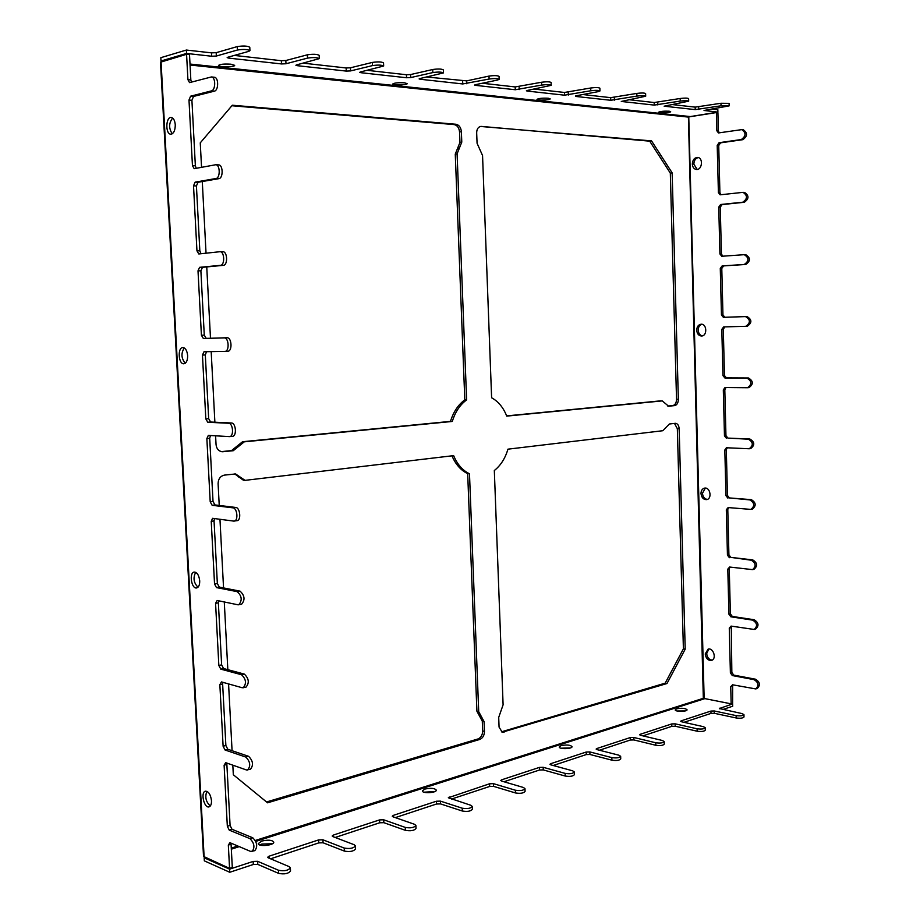 <?xml version="1.0" encoding="UTF-8"?>
<svg xmlns="http://www.w3.org/2000/svg" width="920" height="920" viewBox="0 0 920 920"><rect width="100%" height="100%" fill="white"/><g stroke="black" fill="none" stroke-linecap="round" stroke-linejoin="round"><path stroke-width="1.38" d="M499.169 79.327C497.559 78.441 494.201 78.349 489.106 79.051L488.991 76.096C494.086 75.394 497.444 75.486 499.065 76.383L499.169 79.327L497.616 80.028L475.284 84.721L474.547 85.054L475.479 85.353L515.303 89.746L541.627 85.1C546.537 84.456 549.746 84.525 551.229 85.33L527.16 90.471L526.389 90.792L527.217 91.068L527.194 90.459M534.209 89.067L564.443 92.46L590.697 88.009C595.447 87.388 598.506 87.446 599.874 88.193L599.966 90.953L598.241 91.632L575.702 95.876M527.217 91.068L564.535 95.185L590.778 90.77C595.528 90.16 598.586 90.218 599.966 90.953M482.298 83.248L515.2 86.94L541.523 82.248C546.445 81.593 549.642 81.662 551.126 82.478L551.229 85.33M216.349 56.039L211.703 56.235L186.53 53.452L186.357 50.048L211.531 52.865L216.177 52.67L216.349 56.039L237.417 50.025L237.245 46.598L216.177 52.67M489.106 79.051L462.748 83.95L420.175 79.246L419.117 78.913L419.808 78.579L443.451 72.91C441.68 71.932 438.15 71.817 432.86 72.565L410.722 77.567L406.548 77.74L360.904 72.703L359.72 72.323L360.364 71.99L383.663 66.021C381.708 64.952 377.993 64.814 372.497 65.596L350.6 70.909L346.288 71.093L297.24 65.676L295.895 65.251L296.481 64.918L319.343 58.615C317.181 57.431 313.248 57.258 307.533 58.109L285.993 63.756L281.508 63.94L228.677 58.109L228.631 57.017M234.312 55.418L281.359 60.708L285.832 60.513L285.993 63.756M404.512 82.811C398.222 82.489 394.277 82.892 392.667 84.03C392.391 85.537 407.548 85.134 407.157 83.651L404.512 82.811M669.219 111.205C663.803 110.998 660.203 111.366 658.432 112.297C658.168 113.367 670.979 112.712 670.668 111.665L669.219 111.205M230.977 64.204C224.123 63.79 219.949 64.204 218.477 65.446C218.189 67.252 235.152 67.16 234.692 65.354L230.977 64.204M548.24 98.233C542.409 97.968 538.648 98.359 536.958 99.383C536.682 100.659 550.516 100.084 550.172 98.843L548.24 98.233M575.713 96.427L610.765 100.291L636.893 96.094C641.481 95.507 644.414 95.553 645.69 96.221L621.276 101.453L654.258 105.098L680.225 101.085C684.675 100.544 687.493 100.567 688.678 101.188L664.148 106.191L695.232 109.618L721.027 105.8L729.157 105.869L704.03 110.469L717.887 112.113L690.276 116.575L190.003 64.043M237.245 46.598C243.202 45.678 247.388 45.885 249.78 47.219L249.952 50.634L248.825 51.336L227.677 57.293L227.148 57.615L228.677 58.109M249.952 50.634C247.56 49.312 243.374 49.116 237.417 50.025M163.127 61.226L161.011 60.996L186.53 53.452M582.843 94.53L610.684 97.658L636.812 93.415C641.412 92.828 644.345 92.874 645.61 93.552L645.69 96.221M290.363 867.836C288.27 870.527 284.314 871.332 278.518 870.262L257.611 861.304L253.161 861.419L229.597 869.158L229.758 872.275L253.31 864.501L257.772 864.386L278.68 873.402C284.476 874.471 288.42 873.666 290.524 870.964L290.363 867.836L289.19 866.651L268.214 857.808L267.662 857.256L269.054 856.198L269.157 858.21M628.509 99.647L654.178 102.534L680.156 98.498C684.606 97.934 687.424 97.968 688.608 98.601L688.678 101.188M671.473 104.477L695.175 107.134L720.969 103.27L729.1 103.35L729.157 105.869M711.953 109.02L717.83 109.675L717.887 112.113M426.776 77.015L466.681 80.879L466.796 83.777M367.241 70.334L406.421 74.738L410.596 74.554L410.722 77.567M303.266 63.158L346.15 67.976L350.462 67.793L350.6 70.909M319.343 58.615L319.183 55.326C317.032 54.13 313.099 53.958 307.384 54.809L285.832 60.513M383.663 66.021L383.525 62.859C381.581 61.766 377.855 61.629 372.358 62.422L350.462 67.793M443.451 72.91L443.325 69.851C441.554 68.873 438.035 68.747 432.745 69.506L410.596 74.554M488.991 76.096L466.681 80.879M161.011 60.996L160.839 57.672L186.357 50.048M731.549 703.719L732.63 703.938L719.359 708.526L742.06 713.598L743.946 714.621L744.004 716.979C742.981 718.175 740.37 718.508 736.172 717.968L714.357 713.299L710.987 713.402L683.974 722.315M743.946 714.621C742.923 715.806 740.312 716.139 736.115 715.61L714.299 710.976L710.93 711.068L681.202 720.831L680.627 721.269L681.501 721.763L703.386 726.662L705.237 727.72C704.145 729.008 701.431 729.365 697.095 728.789L675.199 723.844L671.738 723.936L640.251 734.286L639.63 734.758L640.469 735.275L662.423 740.508L664.206 741.589C663.044 742.992 660.215 743.383 655.741 742.762L633.788 737.472L630.234 737.575L596.838 748.535L596.137 749.075L596.953 749.605L618.93 755.205L620.655 756.32C619.401 757.838 616.469 758.275 611.846 757.608L589.858 751.939L586.201 752.031L550.712 763.692L549.941 764.279L550.723 764.819L572.688 770.833L574.333 771.972C572.987 773.639 569.917 774.111 565.133 773.386L543.179 767.303L539.396 767.406L501.63 779.815L500.767 780.47L501.503 781.022L523.411 787.485L524.986 788.647C523.526 790.464 520.317 790.993 515.361 790.211L515.464 792.948C520.421 793.73 523.629 793.212 525.078 791.384L524.986 788.647M705.237 727.72L705.295 730.146C704.202 731.434 701.488 731.791 697.164 731.216L675.269 726.236L671.807 726.34L642.942 735.862M664.206 741.589L664.274 744.084C663.113 745.499 660.295 745.89 655.822 745.269L633.869 739.933L630.303 740.036L599.426 750.225M620.655 756.32L620.735 758.885C619.482 760.414 616.549 760.851 611.926 760.173L589.938 754.469L586.281 754.572L553.196 765.497M574.333 771.972L574.425 774.617C573.079 776.296 570.009 776.768 565.225 776.043L543.271 769.913L539.488 770.017L503.964 781.747M269.054 856.198L318.619 839.914L322.92 839.799L344.218 848.056C349.772 849.045 353.51 848.32 355.407 845.894L354.131 844.709L332.775 836.556L332.178 836.004L333.408 835.061L379.558 819.904L383.709 819.8L405.283 827.413C410.63 828.322 414.161 827.678 415.897 825.481L414.506 824.297L392.897 816.764L392.242 816.212L393.334 815.373L436.402 801.228L440.427 801.124L462.197 808.185C467.337 809.025 470.706 808.438 472.282 806.449L470.81 805.276L448.316 797.744L489.566 783.771L493.465 783.668L493.568 786.358L489.67 786.462L451.455 799.077M440.427 801.124L440.542 803.907L436.517 804.011L395.324 817.615M383.709 819.8L383.835 822.675L379.684 822.779L335.179 837.476M322.92 839.799L323.058 842.777L318.768 842.893L270.572 858.808M323.058 842.777L344.356 851.081C349.922 852.081 353.648 851.356 355.546 848.918L355.407 845.894M383.835 822.675L405.409 830.346C410.757 831.255 414.287 830.61 416.024 828.402L415.897 825.481M440.542 803.907L462.311 811.014C467.452 811.854 470.81 811.268 472.397 809.266L472.282 806.449M493.465 783.668L515.361 790.211M493.568 786.358L515.464 792.948M210.45 435.505L209.702 438.299L206.862 438.564L208.322 435.401L229.574 436.609C234.105 436.54 233.105 423.108 228.574 423.246L207.77 422.268L205.827 418.91L202.458 355.074L204.021 351.739L224.928 351.371C229.655 351.486 228.861 337.398 224.169 337.881L203.355 338.491L201.411 335.236L198.007 270.825L199.605 267.329L220.432 265.339C225.055 265.259 224.583 251.39 219.949 251.712L198.8 253.966L196.949 250.815L193.522 185.828L195.12 182.148L215.947 178.514C220.432 178.1 220.202 164.611 215.717 164.737L194.189 168.682L192.452 165.634L188.991 100.05L190.589 96.198L211.427 90.884C215.763 90.16 215.774 77.004 211.427 76.946L189.531 82.616L187.921 79.672L186.576 54.303L189.508 54.625L190.842 79.948L187.921 79.672M232.127 436.344L232.438 436.344C236.98 436.264 235.98 422.866 231.437 422.993L210.611 422.027L208.667 418.669L205.827 418.91M208.667 418.669L205.309 354.936L206.517 351.693M224.986 351.371L227.815 351.233C232.541 351.348 231.759 337.284 227.056 337.755L206.218 338.376L204.274 335.133L201.411 335.236M204.274 335.133L200.882 270.813L202.492 267.317L223.33 265.339C227.964 265.248 227.493 251.401 222.858 251.723L220.179 251.723M201.008 253.736L199.835 250.838L196.949 250.815M199.835 250.838L196.42 185.943L198.018 182.275L218.868 178.652C223.353 178.238 223.134 164.761 218.638 164.887L215.717 164.737M196.202 168.337L195.362 165.784L192.452 165.634M195.362 165.784L191.912 100.291L193.511 96.45L214.371 91.16C218.718 90.436 218.73 77.303 214.383 77.245L211.427 76.946M191.452 82.168L190.842 79.948M209.702 438.299L213.026 501.469L214.969 504.93L212.152 505.298L210.208 501.825L206.862 438.564M214.544 518.535L214.049 520.915L211.232 521.306L212.577 518.305L233.623 521.088L237.015 520.685C241.362 520.444 240.166 507.644 235.784 507.46L232.933 507.84C237.325 508.024 238.51 520.846 234.174 521.088M214.049 520.915L217.35 583.533L219.293 587.098L216.487 587.592L214.544 584.016L211.232 521.306M218.684 600.794L218.362 602.818L215.567 603.324L217.166 600.484L237.935 604.796L241.546 604.29C245.249 599.943 244.766 595.573 240.085 591.157L237.268 591.663C241.937 596.091 242.42 600.472 238.717 604.808M218.362 602.818L221.628 664.872L223.571 668.541L220.788 669.15L218.845 665.482L215.567 603.324M222.835 682.318L222.64 683.985L219.857 684.618L221.455 681.927L242.224 687.757L246.019 687.136C249.492 682.904 248.929 678.557 244.352 674.107L241.546 674.74C246.123 679.202 246.675 683.548 243.225 687.792M222.64 683.985L225.871 745.51L227.815 749.271L225.043 749.995L223.111 746.235L219.857 684.618M226.987 763.117L226.872 764.451L224.112 765.198L225.71 762.668L246.456 769.971L250.458 769.258C253.678 765.118 253.058 760.806 248.584 756.32L245.801 757.068C250.263 761.564 250.895 765.888 247.664 770.029M226.872 764.451L230.08 825.435L232.012 829.288L229.264 830.139L227.332 826.275L224.112 765.198M231.115 843.192L231.069 844.215L228.332 845.077L229.931 842.685L250.665 851.448L254.828 850.655C257.841 846.607 257.151 842.317 252.77 837.786L250.01 838.66C254.38 843.203 255.07 847.504 252.068 851.552M232.012 829.288L252.77 837.786M229.264 830.139L250.01 838.66M227.815 749.271L248.584 756.32M225.043 749.995L245.801 757.068M223.571 668.541L244.352 674.107M220.788 669.15L241.546 674.74M219.293 587.098L240.085 591.157M216.487 587.592L237.268 591.663M214.969 504.93L235.784 507.46M212.152 505.298L232.933 507.84M748.983 387.596L747.5 387.734C752.111 384.318 751.928 381.098 746.948 378.108L724.914 378.005L722.959 375.624L724.454 375.498L726.397 377.878L748.431 377.971C753.411 380.972 753.595 384.18 748.983 387.596L748.661 387.607M724.833 326.887L723.304 329.279L724.454 375.498M716.841 130.766L718.359 130.916L717.91 112.734L716.393 112.562L716.841 130.766L718.451 132.94L741.819 129.616C746.223 132.825 746.039 136.125 741.301 139.541L719.06 142.703L717.209 145.406L718.394 192.579L720.119 194.81L743.049 192.349C747.684 195.523 747.603 198.8 742.785 202.204L720.59 204.505L718.75 207.126L719.923 253.989L721.763 256.266L744.269 254.679C749.144 257.795 749.144 261.061 744.257 264.465L722.119 265.914L720.279 268.445L721.452 315.008L723.396 317.331L745.499 316.595C750.559 319.631 750.662 322.874 745.786 326.312L723.637 326.91L721.809 329.36L723.304 329.279M721.452 315.008L722.947 314.95L724.891 317.273L746.982 316.537C752.054 319.573 752.146 322.805 747.281 326.232L745.856 326.301M745.522 254.702L745.763 254.69C750.639 257.807 750.639 261.061 745.752 264.465L723.626 265.903L721.786 268.433L722.947 314.95M719.923 253.989L721.429 254L722.809 256.197M743.049 192.349L744.556 192.429C749.19 195.592 749.098 198.869 744.28 202.273L722.096 204.573L720.256 207.184L721.429 254M718.394 192.579L719.9 192.659L721.027 194.73M741.819 129.616L743.325 129.766C747.73 132.963 747.557 136.275 742.808 139.679L720.567 142.83L718.727 145.532L719.9 192.659M718.359 130.916L719.313 132.859M726.409 438.288L724.466 435.85L725.949 435.654L727.893 438.092L749.88 439.012C754.756 441.968 755.021 445.153 750.685 448.558L749.202 448.764C753.549 445.36 753.273 442.163 748.397 439.208L727.893 438.092M727.248 447.775L726.306 449.811L727.444 495.431L729.376 497.927L751.306 499.64C756.079 502.573 756.435 505.735 752.364 509.116L750.893 509.392C754.963 506 754.619 502.837 749.834 499.905L729.376 497.927M749.202 448.764L726.374 447.752L724.822 450.018L726.306 449.811M724.822 450.018L725.96 495.684L727.904 498.18M728.582 507.61L727.789 509.496L728.916 554.817L730.848 557.37L752.732 559.889C757.401 562.787 757.827 565.926 754.009 569.284L752.548 569.629C756.366 566.26 755.941 563.12 751.272 560.222L730.848 557.37M750.893 509.392L728.134 507.575L726.317 509.76L727.789 509.496M726.317 509.76L727.444 555.139L729.387 557.692M729.928 567.065L729.261 568.79L730.388 613.835L732.32 616.434L754.147 619.746C758.712 622.621 759.218 625.726 755.642 629.061L754.193 629.464C757.758 626.129 757.252 623.024 752.686 620.137L730.848 616.814L732.32 616.434M752.548 569.629L729.617 567.03L727.8 569.123L729.261 568.79M727.8 569.123L728.928 614.215L730.848 616.814M731.285 626.129L731.848 672.474L733.769 675.119L755.55 679.213C760.012 682.077 760.587 685.158 757.252 688.459L755.803 688.931C759.138 685.63 758.563 682.536 754.101 679.661L732.32 675.567L733.769 675.119M754.193 629.464L731.089 626.094L729.272 628.119L730.733 627.716M729.272 628.119L730.388 672.911L732.32 675.567M732.642 684.802L732.619 703.363L731.158 703.846L730.733 686.722L732.193 686.262M755.803 688.931L732.55 684.79L730.733 686.722M725.972 387.538L724.81 389.747L725.949 435.654M747.5 387.734L724.994 387.527L723.315 389.884L724.81 389.747M672.152 172.856L651.544 140.886L649.704 141.162L670.312 173.098L672.152 172.856L678.35 399.303L676.533 399.268C676.407 402.868 675.176 404.961 672.853 405.559L667.817 406.077M215.59 435.815L216.05 444.601C216.556 448.787 218.603 451.168 222.191 451.754L233.231 450.719L244.283 441.83L452.295 421.452C455.216 411.976 459.988 404.788 466.624 399.901L457.091 153.835L461.782 142.117L461.38 131.663C460.909 127.409 459.091 124.936 455.94 124.246L232.334 105.225L200.261 142.853L201.537 167.336M232.817 765.164L233.323 774.744L267.57 802.815L479.791 739.438C482.758 738.15 484.322 735.471 484.46 731.423L482.666 730.952L482.287 721.154L476.905 711.206L467.682 473.65L469.487 473.788L478.71 711.654L481.401 716.645L479.607 716.185M666.988 683.525L685.204 649.163L679.155 428.777C678.891 425.488 677.683 423.671 675.544 423.315L669.38 423.993L662.814 430.721L507.943 449.167C505.229 458.344 500.698 465.462 494.327 470.522L503.102 704.8L498.709 717.393L499.065 727.122L502.251 732.216L666.988 683.525L665.183 683.157L501.377 731.848M679.155 428.777L677.338 428.709L683.399 648.841L685.204 649.163M683.399 648.841L665.183 683.157M199.709 580.83C199.767 584.913 198.755 587.282 196.673 587.938C191.44 589.214 188.864 572.573 194.223 572.079C197.179 572.332 199.007 575.253 199.709 580.83M197.995 587.224C193.671 582.854 192.901 577.886 195.684 572.32M705.329 488.072L702.477 493.269C702.869 496.88 704.478 498.928 707.331 499.422M700.994 493.522C701.523 497.593 703.397 499.629 706.606 499.629C712.367 498.928 710.24 486.887 704.57 488.117C702.282 488.716 701.086 490.521 700.994 493.522M175.271 124.832C175.202 130.559 173.708 133.676 170.786 134.182C165.255 134.216 165.692 116.667 171.223 117.461C173.5 117.967 174.857 120.428 175.271 124.832M172.236 133.791C168.647 128.294 168.785 123.05 172.649 118.059M698.28 157.573C695.497 158.32 694.013 160.517 693.841 164.174L697.176 169.452M692.323 164.059C692.599 167.256 693.956 169.061 696.417 169.487C702.27 170.177 703.455 157.573 697.532 157.423C694.347 157.722 692.61 159.93 692.323 164.059M211.485 800.687C211.577 804.114 210.772 806.173 209.093 806.851C204.205 808.645 200.318 792.212 205.367 791.188C208.587 791.338 210.623 794.5 211.485 800.687M210.335 805.943C205.919 801.987 204.757 797.111 206.85 791.315M708.825 649.037L706.686 653.556C707.192 657.57 709.032 659.744 712.206 660.111M705.226 653.982C705.916 658.49 708.009 660.629 711.494 660.41C716.979 659.111 713.391 647.346 708.078 649.152L705.226 653.982M187.634 355.615C187.645 360.456 186.392 363.181 183.885 363.779C178.422 364.447 177.341 347.438 182.861 347.565C185.506 347.955 187.093 350.635 187.634 355.615M185.276 363.239C181.228 358.34 180.906 353.245 184.299 347.967M701.833 324.266C699.499 325.105 698.292 327.072 698.199 330.165C698.475 333.35 699.844 335.259 702.305 335.903M696.704 330.245C697.084 333.868 698.706 335.788 701.557 336.018C707.457 335.995 706.962 323.667 701.086 324.219C698.337 324.691 696.877 326.703 696.704 330.245M434.861 791.568L423.924 792.189M424.844 789.072L422.372 790.912C422.153 793.753 436.781 792.913 436.298 790.119C434.631 788.164 430.813 787.819 424.844 789.072M685.17 710.942L677.143 710.999M676.579 708.825L675.188 709.86C674.946 711.873 687.412 711.781 687.056 709.769C685.273 708.193 681.777 707.871 676.579 708.825M272.458 843.732L261.843 844.054L259.727 844.974M261.694 841.087L258.279 843.617C258.071 847.009 274.332 845.422 273.757 842.122C272.17 839.96 268.157 839.615 261.694 841.087M570.4 747.948L560.97 748.202M561.085 745.648L559.256 747.005C559.026 749.386 572.435 749.018 572.033 746.649C570.297 744.889 566.651 744.556 561.085 745.648M660.744 400.89L662.273 400.901L668.575 406.203L674.682 405.605C676.994 405.007 678.224 402.902 678.35 399.303M662.273 400.901L506.736 416.116C503.366 407.572 498.329 401.453 491.613 397.773L482.551 155.537L477.066 143.255L476.675 132.905C476.732 129.317 478.02 127.178 480.516 126.465L651.544 140.886M660.445 400.867L506.644 415.897M677.338 428.709L674.498 423.407M234.726 473.938L243.317 480.182L245.042 480.355L235.589 473.949L224.422 475.111C220.363 476.054 218.258 478.906 218.097 483.69L219.236 505.448M245.042 480.355L453.64 455.63C457.274 464.358 462.565 470.419 469.487 473.788M221.34 451.628L231.518 450.593L242.558 441.726L450.478 421.383C453.399 411.918 458.171 404.742 464.807 399.866L466.624 399.901M481.459 126.419L649.704 141.162M266.536 801.964L477.986 738.956C480.964 737.668 482.517 734.999 482.666 730.952M484.46 731.423L484.081 721.613L481.401 716.645M231.886 105.742L454.112 124.579C457.263 125.269 459.08 127.742 459.551 131.985L459.954 142.427L455.262 154.135L464.807 399.866M452.295 421.452L450.478 421.383M451.961 455.837C455.607 464.393 460.839 470.327 467.682 473.65M676.533 399.268L670.312 173.098M232.07 750.708L228.574 683.928M227.827 669.679L224.284 601.956M223.548 587.926L219.96 519.259M202.285 181.527L206.034 253.195M206.747 266.915L210.484 338.249M211.186 351.612L214.877 422.222M229.597 869.158L204.171 857.808L205.148 857.497M229.758 872.275L204.332 860.856L204.171 857.808M255.783 841.397L705.237 698.51M722.717 709.527L732.688 706.238L732.63 703.938M228.332 845.077L229.563 868.376L203.527 856.416L160.494 62.203L186.576 54.303M231.069 844.215L232.3 867.48L229.563 868.376M731.158 703.846L703.328 698.314L688.379 116.368M716.393 112.562L687.93 117.047L190.049 65.032M724.466 435.85L723.315 389.884M722.959 375.624L721.809 329.36M703.8 698.97L703.328 698.314L255.334 840.466M564.535 95.185L564.443 92.46M568.238 92.31L568.33 95.036M515.303 89.746L515.2 86.94M519.121 86.779L519.213 89.585M211.703 56.235L211.531 52.865M281.508 63.94L281.359 60.708M610.765 100.291L610.684 97.658M253.161 861.419L253.31 864.501M654.258 105.098L654.178 102.534M695.232 109.618L695.175 107.134M475.479 85.353L475.456 84.686M698.648 106.984L698.717 109.48M657.754 102.384L657.834 104.949M614.365 97.497L614.445 100.142M462.748 83.95L462.645 81.04M420.175 79.246L420.141 78.499M406.548 77.74L406.421 74.738M360.904 72.703L360.87 71.864M346.288 71.093L346.15 67.976M297.24 65.676L297.206 64.733M307.533 58.109L307.384 54.809M372.497 65.596L372.358 62.422M432.86 72.565L432.745 69.506M721.027 105.8L720.969 103.27M680.225 101.085L680.156 98.498M636.893 96.094L636.812 93.415M590.778 90.77L590.697 88.009M541.627 85.1L541.523 82.248M714.299 710.976L714.357 713.299M710.93 711.068L710.987 713.402M681.202 720.831L681.225 721.694M675.199 723.844L675.269 726.236M671.738 723.936L671.807 726.34M640.251 734.286L640.285 735.23M633.788 737.472L633.869 739.933M630.234 737.575L630.303 740.036M596.838 748.535L596.873 749.581M589.858 751.939L589.938 754.469M586.201 752.031L586.281 754.572M550.712 763.692L550.758 764.831M543.179 767.303L543.271 769.913M539.396 767.406L539.488 770.017M501.63 779.815L501.676 781.068M489.566 783.771L489.67 786.462M449.282 797.007L449.339 798.399M436.402 801.228L436.517 804.011M393.334 815.373L393.403 816.948M379.558 819.904L379.684 822.779M333.408 835.061L333.488 836.832M318.619 839.914L318.768 842.893M257.611 861.304L257.772 864.386M719.877 708.135L719.888 708.918M278.518 870.262L278.68 873.402M344.218 848.056L344.356 851.081M405.283 827.413L405.409 830.346M462.197 808.185L462.311 811.014M736.115 715.61L736.172 717.968M697.095 728.789L697.164 731.216M655.741 742.762L655.822 745.269M611.846 757.608L611.926 760.173M565.133 773.386L565.225 776.043M210.611 422.027L207.77 422.268M205.309 354.936L202.458 355.074M206.218 338.376L203.355 338.491M200.882 270.813L198.007 270.825M202.492 267.317L199.605 267.329M196.42 185.943L193.522 185.828M198.018 182.275L195.12 182.148M191.912 100.291L188.991 100.05M193.511 96.45L190.589 96.198M213.026 501.469L210.208 501.825M217.35 583.533L214.544 584.016M221.628 664.872L218.845 665.482M225.871 745.51L223.111 746.235M230.08 825.435L227.332 826.275M214.371 91.16L211.427 90.884M218.868 178.652L215.947 178.514M223.33 265.339L220.432 265.339M227.056 337.755L224.169 337.881M231.437 422.993L228.574 423.246M724.914 378.005L726.397 377.878M723.396 317.331L724.891 317.273M722.119 265.914L723.626 265.903M720.279 268.445L721.786 268.433M720.59 204.505L722.096 204.573M718.75 207.126L720.256 207.184M719.06 142.703L720.567 142.83M717.209 145.406L718.727 145.532M725.96 495.684L727.444 495.431M727.444 555.139L728.916 554.817M728.928 614.215L730.388 613.835M730.388 672.911L731.848 672.474M754.101 679.661L755.55 679.213M752.686 620.137L754.147 619.746M751.272 560.222L752.732 559.889M749.834 499.905L751.306 499.64M748.397 439.208L749.88 439.012M741.301 139.541L742.808 139.679M742.785 202.204L744.28 202.273M744.257 264.465L745.752 264.465M745.499 316.595L746.982 316.537M746.948 378.108L748.431 377.971M674.682 405.605L672.853 405.559M661.963 400.913L660.146 400.878M668.886 406.191L668.254 406.18M240.35 477.158L238.625 476.997M223.203 451.743L221.49 451.616M244.283 441.83L242.558 441.726M238.774 446.257L237.049 446.142M233.231 450.719L231.518 450.593M504.125 732.17L502.32 731.699M479.791 739.438L477.986 738.956M478.71 711.654L476.905 711.206M484.081 721.613L482.287 721.154M461.38 131.663L459.551 131.985M455.94 124.246L454.112 124.579M459.436 147.97L457.608 148.269M457.091 153.835L455.262 154.135M461.782 142.117L459.954 142.427M161.058 61.835L204.125 857.037M704.145 698.292L688.769 117.012M231.334 849.171L239.28 846.641M237.831 846.032L231.276 848.102M219.949 251.712L222.858 251.723M224.928 351.371L227.815 351.233M229.574 436.609L232.438 436.344M745.763 254.69L744.269 254.679M747.281 326.232L745.786 326.312"/></g></svg>
